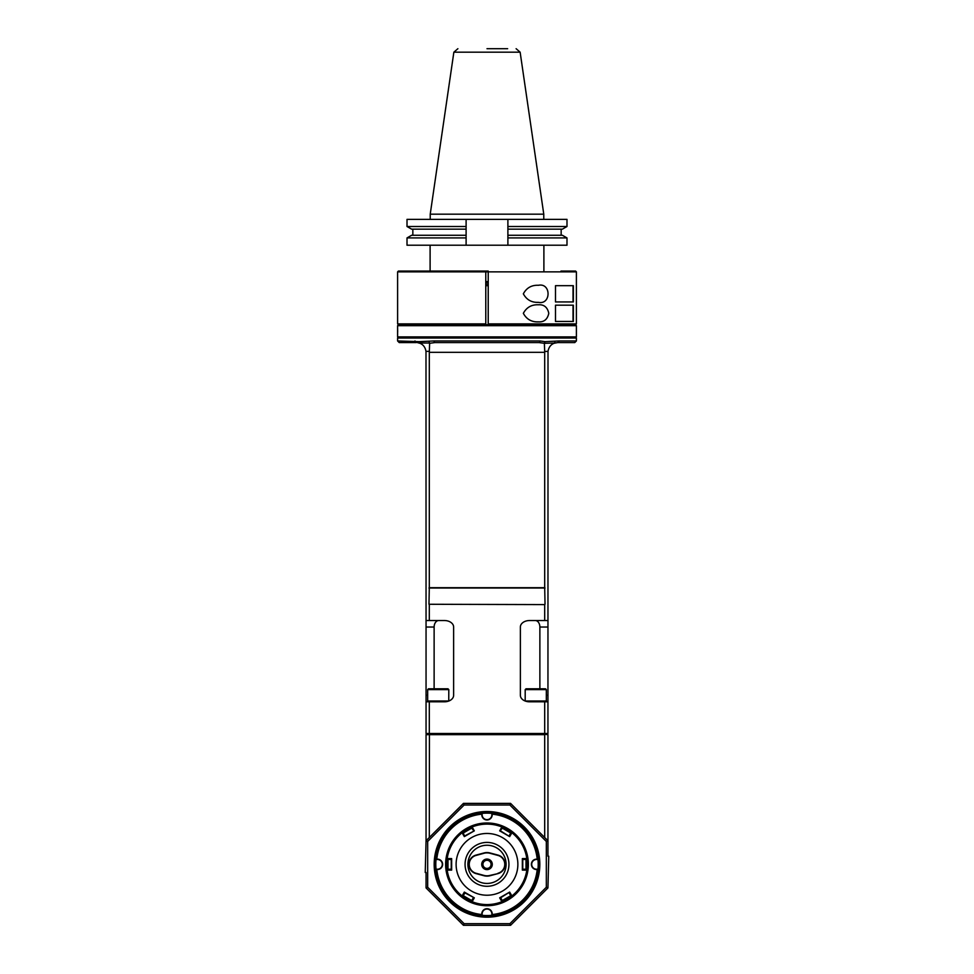 <?xml version="1.0" encoding="UTF-8"?>
<svg xmlns="http://www.w3.org/2000/svg" width="974" height="974" viewBox="0 0 974 974"><rect width="100%" height="100%" fill="white"/><g stroke="black" fill="none" stroke-linecap="round" stroke-linejoin="round"><path stroke-width="1.46" d="M528.042 864.352A41.042 41.042 0 0 0 487.122 823.298A41.042 41.042 0 0 0 445.958 864.108A41.042 41.042 0 0 0 486.878 905.394A41.042 41.042 0 0 0 528.042 864.352A41.042 41.042 0 0 0 487.122 823.298A41.042 41.042 0 0 0 445.958 864.108A41.042 41.042 0 0 0 486.878 905.394A41.042 41.042 0 0 0 528.042 864.352M436.79 859.178A5.199 5.199 0 0 1 442.622 864.352A5.199 5.199 0 0 1 436.79 869.514A50.465 50.465 0 0 0 481.838 914.549A5.199 5.199 0 0 1 487 908.718A5.199 5.199 0 0 1 492.162 914.549A50.465 50.465 0 0 0 537.21 869.514A5.199 5.199 0 0 1 531.378 864.352A5.199 5.199 0 0 1 537.21 859.178A50.465 50.465 0 0 0 492.162 814.142A5.199 5.199 0 0 1 487 819.974A5.199 5.199 0 0 1 481.838 814.142A50.465 50.465 0 0 0 436.79 859.178L436.474 859.153A50.794 50.794 0 0 1 481.801 813.814L481.838 814.142M436.839 859.506L436.839 859.506A4.882 4.882 0 0 1 442.306 864.352A4.882 4.882 0 0 1 436.839 869.185L436.79 869.514M481.838 914.549L481.801 914.878A50.794 50.794 0 0 1 436.474 869.539L436.839 869.185M482.154 914.513L482.154 914.513A4.882 4.882 0 0 1 487 909.046A4.882 4.882 0 0 1 491.846 914.513L492.162 914.549M537.21 869.514L537.526 869.539A50.794 50.794 0 0 1 492.199 914.878L491.846 914.513M537.161 869.185L537.161 869.185A4.882 4.882 0 0 1 531.694 864.352A4.882 4.882 0 0 1 537.161 859.506L537.21 859.178M492.162 814.142L492.199 813.814A50.794 50.794 0 0 1 537.526 859.153L537.161 859.506M491.846 814.179L491.846 814.179A4.882 4.882 0 0 1 487 819.645A4.882 4.882 0 0 1 482.154 814.179L482.154 814.179M487 813.144A51.196 51.196 0 0 0 442.659 889.944A51.196 51.196 0 0 0 531.341 889.944A51.196 51.196 0 0 0 487 813.144M487 812.742A51.61 51.61 0 0 0 442.306 890.151A51.61 51.61 0 0 0 531.694 890.151A51.61 51.61 0 0 0 487 812.742M487 811.525A52.827 52.827 0 0 1 532.754 890.76A52.827 52.827 0 0 1 441.246 890.76A52.827 52.827 0 0 1 487 811.525M427.671 841.451L427.671 887.241L464.099 923.669L509.901 923.669L546.329 887.241L546.329 841.451L509.901 805.023L464.099 805.023L427.671 841.451L426.052 840.781L425.236 872.473L426.052 872.473L426.052 887.911L427.671 887.241M426.052 887.911L463.429 925.3L464.099 923.669M463.429 925.3L510.571 925.3L509.901 923.669M510.571 925.3L547.948 887.911L546.329 887.241M546.329 841.451L547.948 840.781L547.948 856.219L548.764 856.219L547.948 887.911M509.901 805.023L510.571 803.392L547.948 840.781L547.948 734.639L544.563 734.311L547.948 734.639M510.571 803.392L463.429 803.392L464.099 805.023M463.429 803.392L426.052 840.781L426.052 734.639L544.697 734.639L544.697 837.53M426.052 734.639L544.563 734.311M429.303 837.53L429.437 734.311M544.369 734.311L544.697 733.495L547.948 733.495L547.144 734.311M544.661 351.492L548.009 351.334L547.948 701.804L544.697 701.804L544.697 733.495L429.303 733.495L429.631 734.311M426.052 733.495L426.052 701.804L429.303 701.804L429.303 733.495L426.052 733.495L426.856 734.311M547.948 733.495L547.948 701.804M547.948 697.408L547.948 695.302L546.329 695.302M544.697 701.804L529.564 701.804A9.192 6.501 180 0 1 520.372 695.302L520.372 627.037A9.192 6.501 180 0 1 529.564 620.535L544.697 620.535L544.697 604.598L428.974 604.27L544.697 604.598M429.303 701.804L444.436 701.804A9.192 6.501 0 0 0 453.628 695.302L453.628 627.037A9.192 6.501 0 0 0 444.436 620.535L429.303 620.535L429.303 604.598M426.052 701.804L426.052 695.302L427.671 695.302M438.726 620.535A6.501 4.602 -90 0 0 434.124 627.037L426.052 627.037L426.052 695.302M426.052 627.037L425.991 351.334C425.248 347.292 423.24 344.613 419.964 343.298L419.417 343.091M434.879 342.568A1.631 0.962 -90 0 0 434.988 342.58L539.012 342.58L544.381 343.298L544.697 352.15M425.991 351.334L429.351 351.334L429.619 343.298L434.83 342.58M576.401 338.027L397.599 338.027L576.401 338.027L576.401 340.949L574.77 342.58L557.712 342.58L574.77 342.58M397.599 338.027L397.599 340.949L418.978 341.655L434.027 340.949A1.631 0.962 90 0 0 434.988 342.58M539.998 340.949L545.002 341.655L559.015 340.949A1.631 1.315 90 0 1 557.712 342.58L554.036 343.298C550.76 344.613 548.752 347.292 548.009 351.334M414.985 340.949A1.631 1.315 90 0 0 416.288 342.58L399.23 342.58L397.599 340.949M418.978 341.655L419.964 343.298L417.603 342.665M419.441 343.018L429.595 343.018L428.998 341.655M397.599 336.894L576.401 336.894L576.401 325.669L397.599 325.669L397.599 336.894L398.415 337.698M397.66 332.195L397.648 330.32M397.648 330.076L397.599 328.189M397.599 325.669L398.415 324.866L575.585 324.866L576.401 325.669M484.504 324.866L417.761 324.866M415.265 324.866L405.525 324.902M483.944 324.695L485.783 324.695L485.783 323.892L485.783 324.695L575.585 324.695A340.376 240.456 -89.9 0 0 576.389 323.892L488.218 323.892L488.218 271.064L488.218 271.868L485.783 271.868L485.783 271.064L485.783 271.868L397.599 271.868L397.611 323.892A340.45 240.566 89.9 0 0 398.415 324.695L489.496 324.866M418.199 324.695L415.143 324.695M485.783 285.686L488.218 285.686M485.783 284.067L488.218 284.067M554.559 343.018L555.022 341.655L554.559 343.018L544.381 343.298M547.948 620.535L544.697 620.535M428.974 604.27L429.303 587.699L544.697 587.699L544.697 352.332L429.303 352.332L429.351 351.334M544.697 587.699L545.026 604.27M429.303 587.699L429.303 352.332M429.303 620.535L426.052 620.535M434.124 688.801L434.124 627.037M448.807 700.988L427.671 700.988L427.671 689.616L448.807 689.616L448.746 701.036M448.807 689.616L447.991 688.801L428.487 688.801L427.671 689.616M434.027 340.949L539.973 340.949A1.631 0.962 90 0 1 539.012 342.58M544.405 343.018L545.002 341.655M428.974 588.016L545.026 588.016M539.876 688.801L539.876 627.037A6.501 4.602 90 0 0 535.274 620.535M546.329 700.988L525.193 700.988L525.193 689.616L546.329 689.616L546.329 700.988L545.513 701.804M546.329 689.616L545.513 688.801L526.009 688.801L525.193 689.616M446.36 864.352A40.64 40.64 0 0 1 511.411 831.857A40.64 40.64 0 0 1 471.075 901.729A40.64 40.64 0 0 1 446.664 859.445L446.981 859.555A40.311 40.311 0 0 0 446.981 869.137L447.078 869.319M527.019 859.555L526.8 858.52L527.336 859.445A40.64 40.64 0 0 1 527.336 869.246L527.019 869.137A40.311 40.311 0 0 0 527.019 859.555L526.922 859.372M511.411 896.835L511.947 895.91L511.265 896.433M526.8 870.172L527.336 869.246L526.8 870.172L522.344 870.099L522.344 858.593L526.812 858.544L526.812 870.147A40.226 40.226 0 0 1 511.934 895.922L502.864 901.4A40.311 40.311 0 0 0 511.167 896.616M511.265 832.259L511.167 832.076A40.311 40.311 0 0 0 502.864 827.291L502.657 827.291M471.343 827.291L471.136 827.291A40.311 40.311 0 0 0 462.833 832.076L462.735 832.259M462.735 896.433L462.833 896.616A40.311 40.311 0 0 0 471.136 901.4L471.343 901.4M471.136 901.4L472.147 901.729A40.226 40.226 0 0 0 501.878 901.729L499.686 897.833L509.658 892.087L511.934 895.922M462.589 896.835L462.053 895.91L462.833 896.616M446.664 869.246L447.2 870.172L446.981 869.137M462.589 831.857L462.053 832.782L462.833 832.076M447.188 858.544L451.656 858.593L451.656 870.099L447.188 870.147L447.2 858.52A40.226 40.226 0 0 1 462.066 832.77L471.136 827.291M502.925 826.963L501.853 826.963L502.864 827.291M471.075 826.963L472.147 826.963A40.226 40.226 0 0 1 501.878 826.963C504.958 827.876 512.482 832.855 511.934 832.77L511.167 832.076M511.411 831.857L511.947 832.782A40.226 40.226 0 0 1 526.812 858.544M472.122 901.729C469.042 900.816 461.518 895.837 462.066 895.922L464.342 892.087L474.314 897.833L472.122 901.729M447.188 870.147A40.226 40.226 0 0 0 462.066 895.922M522.356 864.352L522.758 869.685L522.758 859.47L526.009 859.47L526.009 869.222L526.751 870.099M511.934 832.77L509.658 836.605L499.686 830.859L501.878 826.963M472.122 826.963L474.314 830.859L464.342 836.605L462.066 832.77M456.112 864.352A30.888 30.888 0 0 0 502.438 891.088A30.888 30.888 0 0 0 502.438 837.603A30.888 30.888 0 0 0 456.112 864.352M473.34 897.748L471.72 900.56L463.271 895.69L464.902 892.878L464.342 892.087M463.271 895.69L462.139 895.897M464.488 892.647L474.314 897.833M471.72 900.56L472.098 901.656M451.644 864.352L451.242 859.007L451.242 869.222L447.991 869.222L447.249 870.099M447.991 869.222L447.991 859.47L447.249 858.593M474.314 830.859L464.488 836.045L463.271 833.001L462.139 832.794M463.271 833.001L471.72 828.131L472.098 827.036M473.741 830.712L471.72 828.131M509.658 836.605L500.259 830.712L502.28 828.131L501.902 827.036M502.28 828.131L510.729 833.001L511.861 832.794M510.729 833.001L509.098 835.814M526.009 859.47L526.751 858.593M522.758 859.47L522.344 858.593M522.758 864.352L522.758 859.007M526.009 869.222L522.758 869.222M508.939 864.352A21.939 21.939 0 0 1 476.03 883.345A21.939 21.939 0 0 1 476.03 845.347A21.939 21.939 0 0 1 508.939 864.352M506.103 864.352A19.103 19.103 0 0 1 487 883.442A19.103 19.103 0 0 1 467.897 864.352A19.103 19.103 0 0 1 487 845.249A19.103 19.103 0 0 1 506.103 864.352M498.006 873.593L490.056 875.723A11.785 11.785 0 0 1 483.944 875.723L475.994 873.593A9.57 9.57 0 0 1 475.994 855.099L483.944 852.968A11.785 11.785 0 0 1 490.056 852.968L498.006 855.099A9.57 9.57 0 0 1 498.006 873.593L489.971 875.419A11.457 11.457 0 0 1 484.029 875.419L476.067 873.276A9.253 9.253 0 0 1 476.067 855.416L484.029 853.273A11.457 11.457 0 0 1 489.971 853.273L497.933 855.416A9.253 9.253 0 0 1 497.933 873.276M492.284 864.352A5.284 5.284 0 0 0 484.358 859.774A5.284 5.284 0 0 0 484.358 868.918A5.284 5.284 0 0 0 492.284 864.352M491.066 864.352A4.066 4.066 0 0 0 484.967 860.821A4.066 4.066 0 0 0 484.967 867.871A4.066 4.066 0 0 0 491.066 864.352M451.242 864.352L451.656 870.099M447.991 859.47L451.242 859.47M509.098 892.878L510.729 895.69L511.861 895.897M510.729 895.69L502.28 900.56L501.902 901.656M502.28 900.56L500.66 897.748L499.686 897.833M500.259 897.991L509.658 892.087M398.415 324.695L399.23 324.695M566.661 271.064L575.585 271.064L576.401 271.868L576.389 323.892M488.218 323.892L488.218 324.695L488.218 323.892M575.585 271.064L560.963 271.064M485.783 271.868L485.783 323.892L397.611 323.892M488.218 271.064L398.415 271.064L397.599 271.868M488.218 282.436L485.783 282.436M576.401 271.868L488.218 271.868M538.403 304.789C531.609 304.497 526.581 307.334 523.342 313.324C526.593 319.314 531.609 322.151 538.403 321.858C544.028 322.224 547.498 319.387 548.788 313.324C547.485 307.26 544.028 304.412 538.403 304.789M538.403 302.354C551.235 305.057 551.308 282.594 538.403 285.285C531.609 284.98 526.581 287.829 523.342 293.819C526.581 299.797 531.609 302.646 538.403 302.354M555.484 305.191L555.484 321.444L573.357 321.444L573.357 305.191L555.484 305.191M555.484 285.686L555.484 301.94L573.357 301.94L573.357 285.686L555.484 285.686M573.041 305.191L573.041 321.444M573.041 285.686L573.041 301.94M485.783 281.62L488.218 281.62M507.649 48.7L487 48.7M457.89 48.7L453.86 52.182L520.14 52.182L543.772 214.17L430.228 214.17L430.228 219.369M466.108 219.369L407.01 219.369L407.01 226.504L466.108 226.504L466.108 245.217L566.99 245.217L566.99 237.924L507.892 237.924L507.892 219.369L466.108 219.369L466.108 226.504L466.108 219.369M507.892 226.504L566.99 226.504L566.99 219.369L507.892 219.369M407.01 245.217L466.108 245.217L466.108 237.924L407.01 237.924L407.01 245.217M466.108 235.258L411.625 235.258L407.01 237.924M407.01 226.504L411.625 229.17L466.108 229.17M507.892 245.217L507.892 237.924M507.892 229.17L562.375 229.17L566.99 226.504M566.99 237.924L562.375 235.258L507.892 235.258M446.287 864.669A40.713 40.713 0 0 1 507.077 828.923A40.713 40.713 0 0 1 507.637 899.452A40.713 40.713 0 0 1 446.287 864.669M445.629 864.108A41.371 41.371 0 0 0 507.478 900.293A41.371 41.371 0 0 0 507.892 828.643A41.371 41.371 0 0 0 445.629 864.108M559.015 340.949L576.401 340.949M547.948 627.037L539.876 627.037M527.226 864.352L526.423 864.352M446.774 864.352L447.577 864.352M416.361 342.58L415.642 342.58M575.585 337.698L576.401 336.894M428.487 701.804L427.671 700.988M520.14 52.182L516.11 48.7M453.86 52.182L430.228 214.17M543.772 214.17L543.772 219.369M412.842 229.17L412.842 235.258M561.158 229.17L561.158 235.258M430.106 245.217L430.106 271.064M543.894 245.217L543.894 271.064"/></g></svg>
